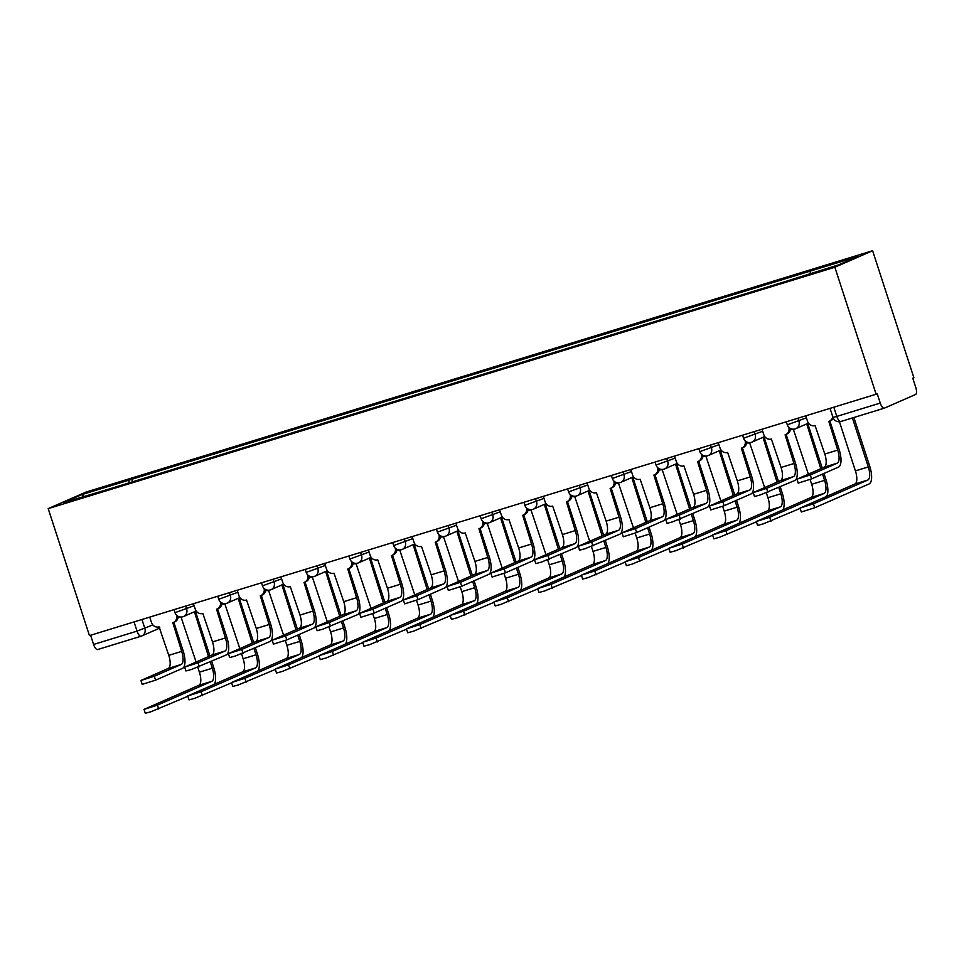 <?xml version="1.0" encoding="UTF-8"?>
<svg xmlns="http://www.w3.org/2000/svg" width="964" height="964" viewBox="0 0 964 964"><rect width="100%" height="100%" fill="white"/><g stroke="black" fill="none" stroke-linecap="round" stroke-linejoin="round"><path stroke-width="1.45" d="M876.119 394.228L877.216 393.746L880.253 403.073A6.338 2.386 72.9 0 0 884.313 408.17A6.338 2.386 72.9 0 0 884.41 408.134L915.559 394.493A6.338 2.386 72.9 0 0 915.8 387.516L912.763 378.189L913.872 377.707L872.613 250.712L85.953 492.098L48.2 508.618L834.86 267.245L876.119 394.228L89.459 635.601L48.2 508.618M140.997 636.24L97.75 649.507A6.338 2.386 -107.1 0 1 97.653 649.543A6.338 2.386 -107.1 0 1 93.592 644.458L137.045 631.119L152.842 624.937M90.604 635.252L93.592 644.458M872.613 250.712L834.86 267.245M810.182 273.559L810.278 271.101L857.37 256.653L838.885 264.751L789.191 280.331L107.944 489.363L63.443 502.69L81.928 494.592L129.031 480.132L128.935 482.928M810.278 271.101L129.031 480.132M132.526 481.819L131.61 479M83.808 496.436L81.928 494.592M829.859 420.955L839.126 449.465A15.99 6.037 -107.1 0 1 838.499 467.094L811.592 478.879L798.216 483.109L796.951 479.192L810.326 474.963L837.234 463.178A11.869 4.483 72.9 0 0 837.692 450.092L828.823 421.376A6.338 5.856 -113.6 0 0 832.739 416.677M837.234 463.178L824.341 467.13L796.951 479.192M833.354 418.316A6.338 5.856 66.4 0 1 830.848 420.533L829.414 421.16M805.747 415.821L807.531 421.292A6.338 5.856 -113.6 0 0 815.086 425.582L824.798 454.044A11.869 4.483 72.9 0 1 824.341 467.13M853.887 417.508L869.745 466.299A15.99 6.037 -107.1 0 1 869.118 483.928L814.688 507.763L801.325 511.992L800.048 508.076L813.423 503.847L867.853 480.024A11.869 4.483 72.9 0 0 868.311 466.925L852.405 417.954M839.451 421.762L855.417 470.89A11.869 4.483 72.9 0 1 854.96 483.976L800.048 508.076M786.13 434.378L795.396 462.877A15.99 6.037 -107.1 0 1 794.77 480.506L760.162 494.978L754.487 496.52L753.209 492.616L766.585 488.387L793.505 476.602A11.869 4.483 72.9 0 0 793.962 463.503L785.094 434.788A6.338 5.856 -113.6 0 0 788.829 427.329M793.505 476.602L780.599 480.554L753.209 492.616M790.504 428.534A6.338 5.856 66.4 0 1 787.106 433.945L785.672 434.571M762.018 429.245L763.789 434.704A6.338 5.856 -113.6 0 0 771.357 439.006L781.069 467.468A11.869 4.483 72.9 0 1 780.599 480.554M742.401 447.79L751.655 476.3A15.99 6.037 -107.1 0 1 751.04 493.93L724.121 505.714L710.745 509.944L709.48 506.028L722.855 501.798L749.763 490.013A11.869 4.483 72.9 0 0 750.221 476.927L741.364 448.212A6.338 5.856 -113.6 0 0 745.088 440.741M749.763 490.013L736.87 493.978L709.48 506.028M746.775 441.946A6.338 5.856 66.4 0 1 743.377 447.368L741.943 447.995M718.288 442.657L720.06 448.127A6.338 5.856 -113.6 0 0 727.627 452.429L737.327 480.879A11.869 4.483 72.9 0 1 736.87 493.978M698.659 461.214L707.925 489.724A15.99 6.037 -107.1 0 1 707.299 507.353L672.703 521.813L667.016 523.356L665.75 519.451L679.114 515.222L706.034 503.437A11.869 4.483 72.9 0 0 706.491 490.351L697.623 461.636A6.338 5.856 -113.6 0 0 701.358 454.164M706.034 503.437L693.14 507.389L665.75 519.451M703.033 455.37A6.338 5.856 66.4 0 1 699.635 460.792L698.213 461.419M674.547 456.08L676.33 461.551A6.338 5.856 -113.6 0 0 683.886 465.841L693.598 494.303A11.869 4.483 72.9 0 1 693.14 507.389M800.156 508.402L763.271 523.874L757.584 525.416L756.318 521.5L769.694 517.27L824.112 493.435A11.869 4.483 72.9 0 0 824.582 480.349L822.545 474.083M810.109 479.457L811.676 484.302A11.869 4.483 72.9 0 1 811.218 497.4L756.318 521.5M820.786 468.685L807.109 425.148A6.338 5.856 -113.6 0 0 809.17 423.979M790.432 429.45A6.338 5.856 -113.6 0 0 793.372 429.366L808.374 474.131M809.386 424.184A6.338 5.856 66.4 0 1 809.121 424.305L807.687 424.931M808.145 424.738L822.22 468.058M823.967 473.457L826.003 479.723A15.99 6.037 -107.1 0 1 826.497 496.436M756.415 521.825L719.53 537.285L713.854 538.828L712.577 534.924L725.952 530.694L780.382 506.859A11.869 4.483 72.9 0 0 780.84 493.773L778.804 487.495M766.368 492.881L767.947 497.725A11.869 4.483 72.9 0 1 767.489 510.812L712.577 534.924M777.056 482.108L763.368 438.572A6.338 5.856 -113.6 0 0 765.428 437.403M746.702 442.874A6.338 5.856 -113.6 0 0 749.631 442.789L764.645 487.543M765.645 437.608A6.338 5.856 66.4 0 1 765.392 437.728L763.958 438.355M764.404 438.162L778.49 481.482M780.238 486.868L782.274 493.146A15.99 6.037 -107.1 0 1 782.756 509.86M712.685 535.237L675.8 550.709L670.113 552.252L668.847 548.335L682.223 544.106L736.653 520.283A11.869 4.483 72.9 0 0 737.111 507.185L735.074 500.918M722.639 506.293L724.217 511.149A11.869 4.483 72.9 0 1 723.747 524.235L668.847 548.335M733.327 495.532L719.638 451.996A6.338 5.856 -113.6 0 0 721.699 450.815M702.973 456.297A6.338 5.856 -113.6 0 0 705.901 456.201L720.903 500.967M721.916 451.019A6.338 5.856 66.4 0 1 721.65 451.152L720.216 451.779M720.674 451.574L734.749 494.906M736.508 500.292L738.544 506.558A15.99 6.037 -107.1 0 1 739.026 523.283M654.93 474.637L664.184 503.136A15.99 6.037 -107.1 0 1 663.569 520.765L636.662 532.55L623.286 536.779L622.009 532.863L635.384 528.646L662.292 516.861A11.869 4.483 72.9 0 0 662.762 503.762L653.893 475.047A6.338 5.856 -113.6 0 0 657.629 467.588M662.292 516.861L649.399 520.813L622.009 532.863M659.304 468.793A6.338 5.856 66.4 0 1 655.906 474.204L654.472 474.83M630.817 469.504L632.589 474.963A6.338 5.856 -113.6 0 0 640.156 479.265L649.856 507.727A11.869 4.483 72.9 0 1 649.399 520.813M611.188 488.049L620.455 516.559A15.99 6.037 -107.1 0 1 619.828 534.189L585.232 548.661L579.545 550.203L578.279 546.287L591.655 542.057L618.563 530.272A11.869 4.483 72.9 0 0 619.021 517.186L610.152 488.471A6.338 5.856 -113.6 0 0 613.887 481M618.563 530.272L605.669 534.237L578.279 546.287M615.574 482.205A6.338 5.856 66.4 0 1 612.176 487.627L610.742 488.254M587.076 482.916L588.859 488.387A6.338 5.856 -113.6 0 0 596.415 492.688L606.127 521.138A11.869 4.483 72.9 0 1 605.669 534.237M668.944 548.661L632.071 564.133L626.383 565.675L625.106 561.759L638.481 557.529L692.911 533.694A11.869 4.483 72.9 0 0 693.369 520.608L691.333 514.342M678.909 519.716L680.476 524.561A11.869 4.483 72.9 0 1 680.018 537.659L625.106 561.759M689.585 508.944L675.909 465.407A6.338 5.856 -113.6 0 0 677.969 464.238M659.231 469.709A6.338 5.856 -113.6 0 0 662.172 469.625L677.174 514.378M678.174 464.443A6.338 5.856 66.4 0 1 677.921 464.564L676.487 465.19M676.945 464.997L691.019 508.317M692.767 513.716L694.803 519.982A15.99 6.037 -107.1 0 1 695.285 536.695M625.214 562.084L588.329 577.544L582.654 579.087L581.376 575.183L594.752 570.953L649.182 547.118A11.869 4.483 72.9 0 0 649.64 534.02L647.603 527.754M635.168 533.14L636.746 537.984A11.869 4.483 72.9 0 1 636.288 551.071L581.376 575.183M645.856 522.368L632.167 478.831A6.338 5.856 -113.6 0 0 634.228 477.662M615.502 483.133A6.338 5.856 -113.6 0 0 618.43 483.048L633.432 527.802M634.445 477.867A6.338 5.856 66.4 0 1 634.179 477.987L632.758 478.614M633.203 478.409L647.278 521.741M649.037 527.127L651.074 533.393A15.99 6.037 -107.1 0 1 651.556 550.119M567.459 501.473L576.725 529.971A15.99 6.037 -107.1 0 1 576.098 547.612L541.491 562.072L535.815 563.615L534.538 559.71L547.913 555.481L574.833 543.696A11.869 4.483 72.9 0 0 575.291 530.598L566.422 501.883A6.338 5.856 -113.6 0 0 570.158 494.424M574.833 543.696L561.928 547.648L534.538 559.71M571.833 495.629A6.338 5.856 66.4 0 1 568.435 501.039L567.001 501.666M543.347 496.339L545.118 501.81A6.338 5.856 -113.6 0 0 552.685 506.1L562.398 534.562A11.869 4.483 72.9 0 1 561.928 547.648M523.729 514.897L532.984 543.395A15.99 6.037 -107.1 0 1 532.369 561.024L505.449 572.809L492.074 577.038L490.809 573.122L504.184 568.893L531.092 557.12A11.869 4.483 72.9 0 0 531.55 544.021L522.693 515.306A6.338 5.856 -113.6 0 0 526.416 507.847M531.092 557.12L518.198 561.072L490.809 573.122M528.103 509.04A6.338 5.856 66.4 0 1 524.705 514.463L523.271 515.089M499.617 509.763L501.388 515.222A6.338 5.856 -113.6 0 0 508.944 519.524L518.656 547.974A11.869 4.483 72.9 0 1 518.198 561.072M479.988 528.308L489.254 556.818A15.99 6.037 -107.1 0 1 488.628 574.448L461.72 586.233L448.344 590.462L447.079 586.546L460.443 582.316L487.362 570.531A11.869 4.483 72.9 0 0 487.82 557.445L478.951 528.73A6.338 5.856 -113.6 0 0 482.687 521.259M487.362 570.531L474.469 574.496L447.079 586.546M484.362 522.464A6.338 5.856 66.4 0 1 480.964 527.886L479.542 528.513M455.876 523.175L457.659 528.646A6.338 5.856 -113.6 0 0 465.214 532.947L474.927 561.397A11.869 4.483 72.9 0 1 474.469 574.496M436.258 541.732L445.513 570.23A15.99 6.037 -107.1 0 1 444.898 587.859L417.99 599.644L404.615 603.874L403.338 599.97L416.713 595.74L443.621 583.955A11.869 4.483 72.9 0 0 444.091 570.857L435.222 542.142A6.338 5.856 -113.6 0 0 438.957 534.683M443.621 583.955L430.727 587.907L403.338 599.97M440.632 535.888A6.338 5.856 66.4 0 1 437.234 541.298L435.8 541.925M412.146 536.599L413.918 542.057A6.338 5.856 -113.6 0 0 421.485 546.359L431.185 574.821A11.869 4.483 72.9 0 1 430.727 587.907M392.517 555.156L401.783 583.654A15.99 6.037 -107.1 0 1 401.157 601.283L374.249 613.068L360.873 617.297L359.608 613.381L372.984 609.152L399.891 597.367A11.869 4.483 72.9 0 0 400.349 584.28L391.48 555.565A6.338 5.856 -113.6 0 0 395.216 548.094M399.891 597.367L386.998 601.331L359.608 613.381M396.903 549.299A6.338 5.856 66.4 0 1 393.505 554.722L392.071 555.348M368.405 550.01L370.188 555.481A6.338 5.856 -113.6 0 0 377.743 559.783L387.456 588.233A11.869 4.483 72.9 0 1 386.998 601.331M348.787 568.567L358.054 597.077A15.99 6.037 -107.1 0 1 357.427 614.707L322.82 629.167L317.144 630.721L315.867 626.805L329.242 622.575L356.162 610.79A11.869 4.483 72.9 0 0 356.62 597.704L347.751 568.989A6.338 5.856 -113.6 0 0 351.486 561.518M356.162 610.79L343.256 614.743L315.867 626.805M353.161 562.723A6.338 5.856 66.4 0 1 349.763 568.145L348.329 568.772M324.675 563.434L326.447 568.905A6.338 5.856 -113.6 0 0 334.014 573.194L343.726 601.657A11.869 4.483 72.9 0 1 343.256 614.743M305.058 581.991L314.312 610.489A15.99 6.037 -107.1 0 1 313.698 628.118L286.778 639.903L273.402 644.133L272.137 640.229L285.513 635.999L312.42 624.214A11.869 4.483 72.9 0 0 312.878 611.116L304.009 582.401A6.338 5.856 -113.6 0 0 307.745 574.942M312.42 624.214L299.527 628.166L272.137 640.229M309.432 576.147A6.338 5.856 66.4 0 1 306.034 581.557L304.6 582.184M280.934 576.858L282.717 582.316A6.338 5.856 -113.6 0 0 290.272 586.618L299.985 615.08A11.869 4.483 72.9 0 1 299.527 628.166M261.316 595.403L270.583 623.913A15.99 6.037 -107.1 0 1 269.956 641.542L235.361 656.014L229.673 657.556L228.396 653.64L241.771 649.411L268.691 637.626A11.869 4.483 72.9 0 0 269.149 624.539L260.28 595.824A6.338 5.856 -113.6 0 0 264.016 588.353M268.691 637.626L255.797 641.59L228.396 653.64M265.69 589.558A6.338 5.856 66.4 0 1 262.292 594.981L260.87 595.607M237.204 590.269L238.976 595.74A6.338 5.856 -113.6 0 0 246.543 600.042L256.255 628.492A11.869 4.483 72.9 0 1 255.797 641.59M581.485 575.496L544.6 590.968L538.912 592.511L537.647 588.594L551.022 584.365L605.44 560.542A11.869 4.483 72.9 0 0 605.91 547.444L603.874 541.178M591.438 546.552L593.005 551.396A11.869 4.483 72.9 0 1 592.547 564.494L537.647 588.594M602.114 535.791L588.438 492.255A6.338 5.856 -113.6 0 0 590.498 491.074M571.76 496.556A6.338 5.856 -113.6 0 0 574.701 496.46L589.703 541.226M590.715 491.279A6.338 5.856 66.4 0 1 590.45 491.411L589.016 492.038M589.474 491.833L603.548 535.165M605.296 540.551L607.332 546.817A15.99 6.037 -107.1 0 1 607.826 563.542M537.743 588.92L500.858 604.38L495.183 605.934L493.905 602.018L507.281 597.788L561.711 573.954A11.869 4.483 72.9 0 0 562.169 560.867L560.132 554.601M547.697 559.976L549.275 564.82A11.869 4.483 72.9 0 1 548.817 577.918L493.905 602.018M558.385 549.203L544.696 505.666A6.338 5.856 -113.6 0 0 546.757 504.497M528.031 509.968A6.338 5.856 -113.6 0 0 530.959 509.884L545.973 554.637M546.974 504.702A6.338 5.856 66.4 0 1 546.721 504.823L545.287 505.449M545.732 505.257L559.819 548.576M561.566 553.975L563.603 560.241A15.99 6.037 -107.1 0 1 564.085 576.954M494.014 602.331L457.129 617.804L451.441 619.346L450.176 615.442L463.551 611.212L517.981 587.377A11.869 4.483 72.9 0 0 518.439 574.279L516.403 568.013M503.967 573.399L505.546 578.243A11.869 4.483 72.9 0 1 505.076 591.33L450.176 615.442M514.656 562.627L500.967 519.09A6.338 5.856 -113.6 0 0 503.027 517.909M484.302 523.392A6.338 5.856 -113.6 0 0 487.23 523.307L502.232 568.061M503.244 518.126A6.338 5.856 66.4 0 1 502.979 518.246L501.545 518.873M502.003 518.668L516.077 562M517.837 567.386L519.873 573.652A15.99 6.037 -107.1 0 1 520.355 590.378M450.272 615.755L413.399 631.227L407.712 632.77L406.434 628.853L419.81 624.624L474.24 600.789A11.869 4.483 72.9 0 0 474.698 587.703L472.661 581.437M460.238 586.811L461.804 591.655A11.869 4.483 72.9 0 1 461.346 604.753L406.434 628.853M470.914 576.038L457.237 532.502A6.338 5.856 -113.6 0 0 459.298 531.333M440.56 536.803A6.338 5.856 -113.6 0 0 443.5 536.719L458.503 581.485M459.503 531.538A6.338 5.856 66.4 0 1 459.25 531.658L457.816 532.285M458.274 532.092L472.348 575.412M474.095 580.81L476.132 587.076A15.99 6.037 -107.1 0 1 476.614 603.789M406.543 629.179L369.658 644.639L363.97 646.181L362.705 642.277L376.081 638.048L430.51 614.213A11.869 4.483 72.9 0 0 430.968 601.126L428.932 594.848M416.496 600.235L418.075 605.079A11.869 4.483 72.9 0 1 417.617 618.165L362.705 642.277M427.185 589.462L413.496 545.925A6.338 5.856 -113.6 0 0 415.556 544.756M396.831 550.227A6.338 5.856 -113.6 0 0 399.759 550.143L414.761 594.896M415.773 544.961A6.338 5.856 66.4 0 1 415.508 545.082L414.086 545.708M414.532 545.516L428.606 588.835M430.366 594.234L432.402 600.5A15.99 6.037 -107.1 0 1 432.884 617.213M362.813 642.59L325.928 658.063L320.241 659.605L318.976 655.689L332.351 651.459L386.769 627.636A11.869 4.483 72.9 0 0 387.239 614.538L385.202 608.272M372.767 613.646L374.333 618.502A11.869 4.483 72.9 0 1 373.875 631.589L318.976 655.689M383.443 602.886L369.766 559.349A6.338 5.856 -113.6 0 0 371.827 558.168M353.089 563.651A6.338 5.856 -113.6 0 0 356.029 563.566L371.032 608.32M372.044 558.385A6.338 5.856 66.4 0 1 371.779 558.505L370.345 559.132M370.803 558.927L384.877 602.259M386.624 607.645L388.661 613.911A15.99 6.037 -107.1 0 1 389.155 630.637M319.072 656.014L282.187 671.486L276.511 673.029L275.234 669.112L288.61 664.883L343.039 641.048A11.869 4.483 72.9 0 0 343.497 627.962L341.461 621.696M329.025 627.07L330.604 631.914A11.869 4.483 72.9 0 1 330.146 645.012L275.234 669.112M339.714 616.297L326.025 572.761A6.338 5.856 -113.6 0 0 328.085 571.592M309.36 577.062A6.338 5.856 -113.6 0 0 312.288 576.978L327.302 621.744M328.302 571.797A6.338 5.856 66.4 0 1 328.049 571.917L326.615 572.544M327.061 572.351L341.148 615.671M342.895 621.069L344.931 627.335A15.99 6.037 -107.1 0 1 345.413 644.048M275.343 669.438L238.457 684.898L232.77 686.44L231.505 682.536L244.88 678.307L299.31 654.472A11.869 4.483 72.9 0 0 299.768 641.385L297.731 635.107M285.296 640.494L286.874 645.338A11.869 4.483 72.9 0 1 286.404 658.424L231.505 682.536M295.972 629.721L282.295 586.184A6.338 5.856 -113.6 0 0 284.356 585.015M265.63 590.486A6.338 5.856 -113.6 0 0 268.558 590.402L283.561 635.156M284.573 585.22A6.338 5.856 66.4 0 1 284.308 585.341L282.874 585.967M283.332 585.775L297.406 629.094M299.165 634.481L301.202 640.759A15.99 6.037 -107.1 0 1 301.684 657.472M217.587 608.826L226.841 637.337A15.99 6.037 -107.1 0 1 226.227 654.966L191.619 669.426L185.944 670.968L184.666 667.064L198.042 662.834L224.949 651.049A11.869 4.483 72.9 0 0 225.419 637.963L216.551 609.248A6.338 5.856 -113.6 0 0 220.286 601.777M224.949 651.049L212.056 655.002L184.666 667.064M221.961 602.982A6.338 5.856 66.4 0 1 218.563 608.404L217.129 609.031M193.475 603.693L195.246 609.164A6.338 5.856 -113.6 0 0 202.814 613.453L212.514 641.916A11.869 4.483 72.9 0 1 212.056 655.002M231.601 682.849L194.716 698.322L189.04 699.864L187.763 695.948L201.139 691.718L255.568 667.895A11.869 4.483 72.9 0 0 256.026 654.797L253.99 648.531M241.566 653.905L243.133 658.761A11.869 4.483 72.9 0 1 242.675 671.848L187.763 695.948M252.243 643.145L238.566 599.608A6.338 5.856 -113.6 0 0 240.626 598.427M221.889 603.91A6.338 5.856 -113.6 0 0 224.829 603.813L239.831 648.579M240.831 598.632A6.338 5.856 66.4 0 1 240.578 598.764L239.144 599.391M239.602 599.186L253.677 642.518M255.424 647.904L257.46 654.17A15.99 6.037 -107.1 0 1 257.942 670.896M173.845 622.25L183.112 650.748A15.99 6.037 -107.1 0 1 182.485 668.377L155.578 680.162L142.202 684.392L140.937 680.476L154.312 676.246L181.22 664.473A11.869 4.483 72.9 0 0 181.678 651.375L172.809 622.66A6.338 5.856 -113.6 0 0 176.545 615.201M181.22 664.473L168.326 668.426L140.937 680.476M178.232 616.394A6.338 5.856 66.4 0 1 174.833 621.816L173.4 622.443M149.733 617.117L151.517 622.575A6.338 5.856 -113.6 0 0 159.072 626.877L168.784 655.339A11.869 4.483 72.9 0 1 168.326 668.426M187.872 696.273L150.987 711.733L145.299 713.288L144.034 709.371L157.409 705.142L211.839 681.307A11.869 4.483 72.9 0 0 212.297 668.221L210.26 661.955M197.825 667.329L199.403 672.173A11.869 4.483 72.9 0 1 198.946 685.271L144.034 709.371M208.513 656.556L194.824 613.02A6.338 5.856 -113.6 0 0 196.885 611.851M178.159 617.322A6.338 5.856 -113.6 0 0 181.087 617.237L196.09 661.991M197.102 612.056A6.338 5.856 66.4 0 1 196.837 612.176L195.415 612.803M195.861 612.61L209.935 655.93M211.694 661.328L213.731 667.594A15.99 6.037 -107.1 0 1 214.213 684.307M174.026 609.658L175.002 612.67L194.126 605.717M185.691 606.079L186.63 608.995A6.338 5.856 66.4 0 1 182.979 616.731M217.756 596.246L218.732 599.259L237.867 592.294M229.42 592.667L230.372 595.583A6.338 5.856 66.4 0 1 226.721 603.319M261.497 582.822L262.473 585.835L281.596 578.882M273.149 579.244L274.101 582.16A6.338 5.856 66.4 0 1 270.45 589.896M305.227 569.399L306.203 572.423L325.326 565.458M316.891 565.82L317.831 568.736A6.338 5.856 66.4 0 1 314.18 576.484M348.956 555.987L349.944 559L369.067 552.035M360.62 552.408L361.572 555.324A6.338 5.856 66.4 0 1 357.921 563.06M392.697 542.563L393.673 545.576L412.797 538.623M404.362 538.984L405.302 541.901A6.338 5.856 66.4 0 1 401.651 549.637M436.427 529.14L437.403 532.164L456.538 525.199M448.091 525.561L449.043 528.477A6.338 5.856 66.4 0 1 445.392 536.225M480.168 515.728L481.144 518.74L500.268 511.776M491.821 512.149L492.773 515.065A6.338 5.856 66.4 0 1 489.122 522.801M523.898 502.304L524.874 505.317L543.997 498.364M535.562 498.725L536.502 501.642A6.338 5.856 66.4 0 1 532.851 509.378M567.627 488.893L568.615 491.905L587.739 484.94M579.292 485.314L580.244 488.23A6.338 5.856 66.4 0 1 576.593 495.966M611.369 475.469L612.345 478.481L631.468 471.529M623.033 471.89L623.973 474.806A6.338 5.856 66.4 0 1 620.322 482.542M655.098 462.045L656.074 465.07L675.21 458.105M666.763 458.466L667.715 461.382A6.338 5.856 66.4 0 1 664.063 469.131M698.84 448.634L699.816 451.646L718.939 444.681M710.492 445.055L711.444 447.971A6.338 5.856 66.4 0 1 707.793 455.707M742.569 435.21L743.545 438.222L762.669 431.269M754.234 431.631L755.174 434.547A6.338 5.856 66.4 0 1 751.522 442.283M786.299 421.786L787.287 424.811L806.41 417.846M797.963 418.207L798.915 421.123A6.338 5.856 66.4 0 1 795.264 428.872M141.949 619.503L144.853 628.432A6.338 5.856 -113.6 0 1 141.202 636.18A6.338 2.386 -107.1 0 1 141.106 636.216A6.338 2.386 -107.1 0 1 137.045 631.119L134.056 621.925M884.205 408.194L840.945 421.461A6.338 2.386 -107.1 0 1 840.849 421.497A6.338 2.386 -107.1 0 1 836.8 416.412L880.253 403.073M830.04 408.375L832.968 417.4L836.8 416.412L833.812 407.218M810.326 474.963L811.592 478.879M837.692 450.092L824.798 454.044M813.423 503.847L814.688 507.763M855.417 470.89L868.311 466.925M854.96 483.976L867.853 480.024M766.585 488.387L767.862 492.291M793.962 463.503L781.069 467.468M722.855 501.798L724.121 505.714M750.221 476.927L737.327 480.879M679.114 515.222L680.391 519.138M706.491 490.351L693.598 494.303M769.694 517.27L770.959 521.187M811.676 484.302L824.582 480.349M811.218 497.4L824.112 493.435M725.952 530.694L727.23 534.598M767.947 497.725L780.84 493.773M767.489 510.812L780.382 506.859M682.223 544.106L683.488 548.022M724.217 511.149L737.111 507.185M723.747 524.235L736.653 520.283M635.384 528.646L636.662 532.55M662.762 503.762L649.856 507.727M591.655 542.057L592.92 545.973M619.021 517.186L606.127 521.138M638.481 557.529L639.759 561.446M680.476 524.561L693.369 520.608M680.018 537.659L692.911 533.694M594.752 570.953L596.017 574.857M636.746 537.984L649.64 534.02M636.288 551.071L649.182 547.118M547.913 555.481L549.191 559.385M575.291 530.598L562.398 534.562M504.184 568.893L505.449 572.809M531.55 544.021L518.656 547.974M460.443 582.316L461.72 586.233M487.82 557.445L474.927 561.397M416.713 595.74L417.99 599.644M444.091 570.857L431.185 574.821M372.984 609.152L374.249 613.068M400.349 584.28L387.456 588.233M329.242 622.575L330.519 626.492M356.62 597.704L343.726 601.657M285.513 635.999L286.778 639.903M312.878 611.116L299.985 615.08M241.771 649.411L243.048 653.327M269.149 624.539L256.255 628.492M551.022 584.365L552.288 588.281M593.005 551.396L605.91 547.444M592.547 564.494L605.44 560.542M507.281 597.788L508.558 601.705M549.275 564.82L562.169 560.867M548.817 577.918L561.711 573.954M463.551 611.212L464.817 615.116M505.546 578.243L518.439 574.279M505.076 591.33L517.981 587.377M419.81 624.624L421.087 628.54M461.804 591.655L474.698 587.703M461.346 604.753L474.24 600.789M376.081 638.048L377.346 641.952M418.075 605.079L430.968 601.126M417.617 618.165L430.51 614.213M332.351 651.459L333.616 655.375M374.333 618.502L387.239 614.538M373.875 631.589L386.769 627.636M288.61 664.883L289.887 668.799M330.604 631.914L343.497 627.962M330.146 645.012L343.039 641.048M244.88 678.307L246.145 682.211M286.874 645.338L299.768 641.385M286.404 658.424L299.31 654.472M198.042 662.834L199.307 666.739M225.419 637.963L212.514 641.916M201.139 691.718L202.416 695.634M243.133 658.761L256.026 654.797M242.675 671.848L255.568 667.895M154.312 676.246L155.578 680.162M181.678 651.375L168.784 655.339M157.409 705.142L158.674 709.058M199.403 672.173L212.297 668.221M198.946 685.271L211.839 681.307M787.287 424.811A6.338 6.338 0 0 0 795.842 428.655L808.447 423.136M743.545 438.222A6.338 6.338 0 0 0 752.113 442.066L764.717 436.547M699.816 451.646A6.338 6.338 0 0 0 708.383 455.49L720.988 449.971M656.074 465.07A6.338 6.338 0 0 0 664.642 468.914L677.246 463.383M612.345 478.481A6.338 6.338 0 0 0 620.912 482.325L633.517 476.806M568.615 491.905A6.338 6.338 0 0 0 577.171 495.749L589.775 490.23M524.874 505.317A6.338 6.338 0 0 0 533.441 509.161L546.046 503.642M481.144 518.74A6.338 6.338 0 0 0 489.7 522.584L502.316 517.066M437.403 532.164A6.338 6.338 0 0 0 445.971 536.008L458.575 530.489M393.673 545.576A6.338 6.338 0 0 0 402.241 549.42L414.845 543.901M349.944 559A6.338 6.338 0 0 0 358.5 562.843L371.104 557.325M306.203 572.423A6.338 6.338 0 0 0 314.77 576.267L327.374 570.748M262.473 585.835A6.338 6.338 0 0 0 271.029 589.679L283.645 584.16M218.732 599.259A6.338 6.338 0 0 0 227.299 603.103L239.903 597.584M175.002 612.67A6.338 6.338 0 0 0 183.57 616.514L196.174 610.995M159.916 628.022L141.792 635.963A6.338 6.338 0 0 1 141.106 636.216L97.653 649.543M884.313 408.17L840.849 421.497A6.338 6.338 0 0 1 832.968 417.4"/></g></svg>
